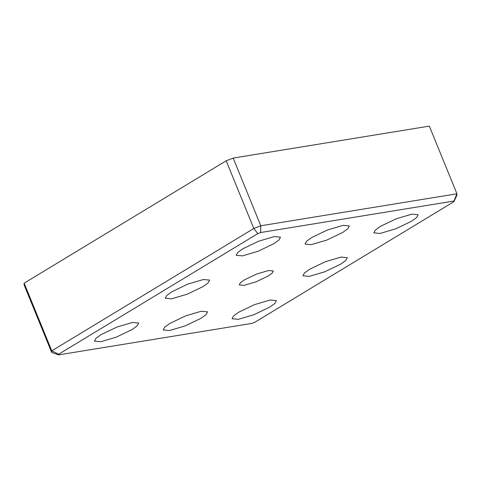 <?xml version="1.0" encoding="UTF-8"?>
<svg xmlns="http://www.w3.org/2000/svg" width="481" height="481" viewBox="0 0 481 481"><rect width="100%" height="100%" fill="white"/><g stroke="black" fill="none" stroke-linecap="round" stroke-linejoin="round"><path stroke-width="0.72" d="M171.513 298.827L165.296 298.214L166.805 295.424L171.976 291.69L187.788 284.121L203.409 279.509L209.626 280.122L208.117 282.912L202.946 286.646L187.133 294.216L171.513 298.827M309.157 276.395L302.946 275.781L304.455 272.992L309.626 269.258L325.439 261.688L341.059 257.07L347.27 257.69L345.767 260.48L340.596 264.207L324.777 271.783L309.157 276.395M169.444 330.549L163.227 329.93L164.736 327.14L169.907 323.412L185.72 315.843L201.347 311.225L207.558 311.844L206.048 314.628L200.878 318.362L185.065 325.932L169.444 330.549M238.269 319.33L232.052 318.717L233.562 315.927L238.732 312.193L254.545 304.623L270.166 300.012L276.383 300.625L274.873 303.415L269.703 307.149L253.89 314.718L238.269 319.33M100.619 341.763L94.408 341.149L95.911 338.359L101.082 334.626L116.901 327.056L132.522 322.444L138.732 323.058L137.223 325.847L132.053 329.581L116.24 337.151L100.619 341.763M24.152 283.159L24.05 284.74L51.671 352.429L51.774 350.841L24.152 283.159L226.19 160.792L253.818 228.475L260.798 225.769L260.654 232.521L453.956 201.016L456.95 193.801L260.798 225.769L233.177 158.081L429.329 126.112L456.95 193.801L456.848 195.388L453.908 201.671L254.81 322.264L251.912 323.382L58.616 354.888L58.658 354.226L257.762 233.64L253.818 228.475L51.774 350.841L58.658 354.226M453.956 201.016L453.908 201.671M51.671 352.429L58.616 354.888M257.762 233.64L260.654 232.521M242.4 255.892L236.189 255.279L237.692 252.489L242.863 248.755L258.682 241.185L274.302 236.574L280.513 237.187L279.01 239.977L273.839 243.711L258.02 251.28L242.4 255.892M380.05 233.459L373.833 232.846L375.342 230.056L380.513 226.323L396.326 218.753L411.952 214.135L418.163 214.754L416.654 217.544L411.483 221.272L395.671 228.842L380.05 233.459M311.225 244.673L305.014 244.059L306.517 241.27L311.688 237.536L327.507 229.966L343.127 225.355L349.338 225.968L347.829 228.758L342.658 232.491L326.846 240.061L311.225 244.673M244.023 285.377L239.249 284.902L240.41 282.756L244.384 279.888L256.535 274.074L268.542 270.526L273.322 271.001L272.162 273.142L268.188 276.01L256.03 281.83L244.023 285.377M233.177 158.081L226.19 160.792"/></g></svg>
